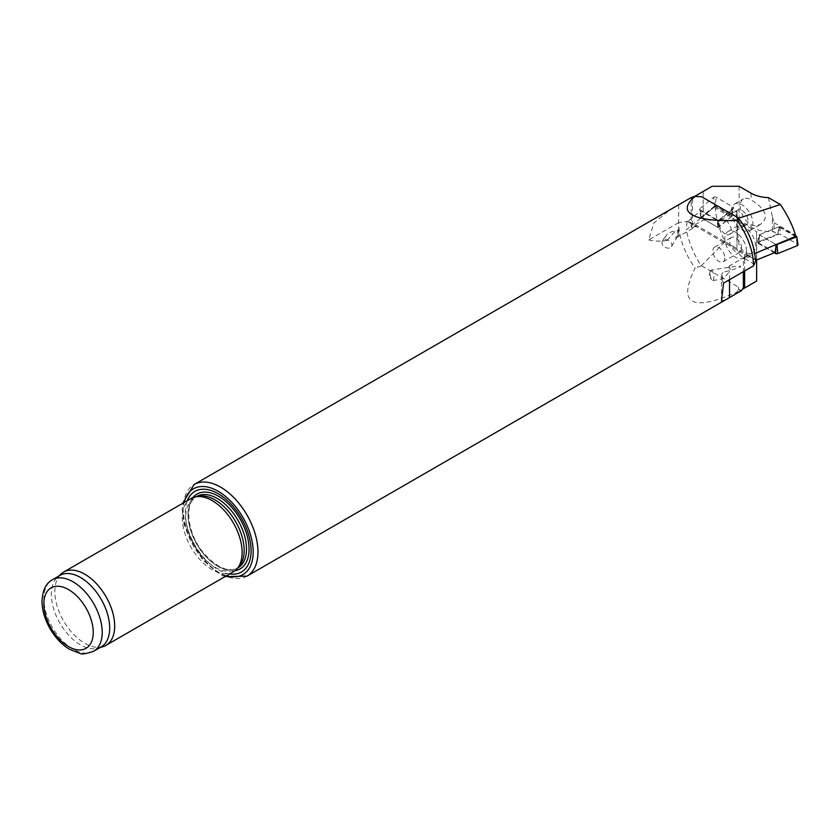 <?xml version="1.0" encoding="UTF-8"?>
<svg xmlns="http://www.w3.org/2000/svg" width="840" height="840" viewBox="0 0 840 840"><rect width="100%" height="100%" fill="white"/><g stroke="black" fill="none" stroke-linecap="round" stroke-linejoin="round"><path stroke-width="0.63" stroke-dasharray="4.2 3.15" d="M755.706 260.337L756 259.697A48.017 27.72 60 0 1 756.01 260.222M687.005 222.054L686.27 229.814L715.008 206.493L701.295 217.802L700.634 210.819L687.005 222.054L688.118 221.886A48.017 27.72 60 0 1 688.107 221.193L678.668 222.653A52.899 30.545 60 0 0 695.131 267.939C677.45 304.059 691.415 312.123 737.016 292.131L738.413 287.102L738.538 289.632A51.387 29.673 -120 0 0 743.369 287.826M715.008 206.861A63.116 36.435 -120 0 0 715.197 207.974C716.3 219.482 719.586 230.716 725.046 241.689L701.179 265.892C693.746 254.195 688.779 242.162 686.27 229.814M701.179 265.892L695.131 267.939M723.555 283.122A27.51 15.887 180 0 1 721.486 277.074A27.51 15.887 180 0 1 722.673 272.465L722.369 278.712L724.804 277.263L729.036 272.118L730.296 269.252L729.54 267.897L726.925 267.593A27.51 15.887 180 0 1 729.54 265.839L747.495 255.476L756.01 260.389M741.51 290.598A52.899 30.545 60 0 1 737.016 292.131M756 259.697L696.623 225.414L696.623 226.107L688.107 221.193M688.118 221.886L747.495 256.168L747.495 255.476M678.668 222.653L648.743 239.925L653.909 222.925L670.183 209.654M648.743 239.925A27.51 15.887 0 0 0 667.202 240.44L665.081 237.573L667.359 233.814L672.315 231.462L678.668 230.947L678.668 234.413L671.506 246.572A5.292 3.843 30.5 0 1 666.005 247.695A5.292 3.843 30.5 0 1 661.994 242.823A5.292 3.843 30.5 0 1 662.393 241.206A5.292 3.843 30.5 0 1 668.903 240.576A5.292 3.843 30.5 0 1 671.506 246.572M701.694 196.791L697.316 196.718A51.387 29.673 -120 0 0 692.496 198.524L690.638 197.894M233.352 571.809A42.326 24.434 60 0 1 191.027 547.375A42.326 24.434 60 0 1 191.027 498.509M103.12 646.622A42.326 24.434 60 0 1 63.599 620.949A42.326 24.434 60 0 1 61.131 573.888M101.147 646.916A41.265 23.825 60 0 1 98.417 648.123A41.265 23.825 60 0 1 59.882 623.091A41.265 23.825 60 0 1 57.477 577.206A41.265 23.825 60 0 1 59.882 575.442M229.635 573.951A46.557 26.88 60 0 1 194.901 545.15A46.557 26.88 60 0 1 187.32 500.651M239.148 566.38A41.265 23.825 60 0 1 235.609 569.289A41.265 23.825 60 0 1 194.355 545.465A41.265 23.825 60 0 1 194.355 497.816A41.265 23.825 60 0 1 198.629 496.209M678.668 236.471L678.668 234.413L675.633 237.983A27.51 15.887 0 0 0 678.668 236.471L696.623 226.107M696.623 225.414L692.496 227.797L692.496 198.524M667.202 240.44C677.817 227.367 680.631 226.548 675.633 237.983M711.144 270.113A5.292 1.701 80.9 0 1 713.654 275.069A5.292 1.701 80.9 0 1 712.814 280.56A5.292 1.701 80.9 0 1 711.722 279.794A5.292 1.701 80.9 0 1 710.125 272.475A5.292 1.701 80.9 0 1 710.336 271.173A5.292 1.701 80.9 0 1 711.144 270.113L726.925 267.593C746.728 264.705 745.311 266.333 722.673 272.465M747.495 256.168L743.369 258.552L743.369 271.688M701.694 265.902L738.413 287.102M741.657 248.241A8.463 4.883 -120 0 0 737.961 239.715A8.463 4.883 -120 0 0 731.441 237.447A8.463 4.883 -120 0 0 731.441 247.222A8.463 4.883 -120 0 0 739.904 252.116A8.463 4.883 -120 0 0 741.657 248.241M724.847 257.943A8.463 4.883 60 0 1 723.093 261.817A8.463 4.883 60 0 1 718.861 261.408A8.463 4.883 60 0 1 713.328 253.942A8.463 4.883 60 0 1 714.62 247.16A8.463 4.883 60 0 1 721.15 249.428A8.463 4.883 60 0 1 724.847 257.943M738.538 289.632L740.166 290.567L742.403 289.275M744.65 270.942L744.65 259.298L756.62 252.389L756.62 231.651L744.65 224.742A26.239 15.152 180 0 1 736.964 214.032A26.239 15.152 180 0 1 737.121 212.415L732.732 209.191L718.357 221.046L700.634 210.819M743.369 258.552L744.65 259.298M725.046 241.689L736.995 248.577L737.121 212.415M740.166 290.567L756.62 281.064L756.62 265.514L744.65 258.605A26.239 15.152 180 0 1 736.995 248.577M744.65 227.073L741.668 225.593L738.644 225.351L737.447 228.155L737.31 231.168L738.969 244.157L741.269 248.934L744.65 252.126A15.341 8.862 -120 0 0 752.325 252.882A15.341 8.862 -120 0 0 754.677 240.597A15.341 8.862 -120 0 0 744.65 227.073L744.65 224.742M732.732 209.191L731.924 216.258L715.008 206.493M737.121 226.947L736.68 211.47M736.68 220.385L715.197 207.974M756.62 265.514L756.62 231.651M756.62 259.97L756.62 252.389M746.519 251.045A15.341 8.862 -120 0 0 735.672 232.26A15.341 8.862 -120 0 0 728.007 231.494A15.341 8.862 -120 0 0 728.007 249.207A15.341 8.862 -120 0 0 743.348 258.069A15.341 8.862 -120 0 0 746.519 251.045M718.357 221.046L718.2 227.566L701.295 217.802M731.924 216.258L718.2 227.566M736.092 213.927A8.463 4.883 -120 0 0 742.077 224.291A8.463 4.883 -120 0 0 746.308 224.71A8.463 4.883 -120 0 0 746.308 214.935A8.463 4.883 -120 0 0 737.846 210.053A8.463 4.883 -120 0 0 736.092 213.927M725.256 234.003A8.463 4.883 60 0 1 719.733 226.538A8.463 4.883 60 0 1 721.025 219.755A8.463 4.883 60 0 1 729.498 224.648A8.463 4.883 60 0 1 729.498 234.423A8.463 4.883 60 0 1 725.256 234.003M694.407 196.529L691.204 198.377L691.204 227.052L703.175 220.143L739.085 220.143L751.054 227.052A26.239 15.152 0 0 0 772.401 231.41L777.987 233.94L757.449 242.235L775.173 252.472M692.496 227.797L691.204 227.052M751.054 224.721L754.635 225.866L760.389 224.522L764.621 219.975L765.408 216.584L764.736 213.024L762.825 209.643L759.57 206.01L751.054 199.668A15.341 8.862 -120 0 0 743.389 198.912A15.341 8.862 -120 0 0 741.038 211.208A15.341 8.862 -120 0 0 751.054 224.721L751.054 227.052M768.422 197.61L772.401 216.867L772.401 231.41M777.987 233.94L778.796 226.874L795.711 236.639M772.401 216.867L774.039 222.747L774.039 231.662M774.039 222.747L795.522 235.158M739.085 186.281L739.085 220.143M691.204 198.377L703.175 191.468L703.175 220.143M703.175 191.468L712.152 186.281M731.231 211.113A15.341 8.862 -120 0 0 742.077 229.908A15.341 8.862 -120 0 0 749.752 230.664A15.341 8.862 -120 0 0 749.752 212.951A15.341 8.862 -120 0 0 734.412 204.099A15.341 8.862 -120 0 0 731.231 211.113M757.449 242.235L759.202 234.791L776.118 244.555L759.454 234.801L758.94 242.256L778.481 234.35A1.691 0.977 180 0 1 780.644 234.465L797.506 244.198A1.691 0.977 0 0 1 798 244.808M778.796 226.874L759.202 234.791M713.57 197.358A1.691 0.977 180 0 1 716.153 197.232L733.016 206.966A1.691 0.977 0 0 1 733.509 207.743A1.691 0.977 0 0 1 733.204 208.215L719.523 219.503A1.691 0.977 0 0 1 716.94 219.629L700.077 209.895A1.691 0.977 0 0 1 699.594 209.286A1.691 0.977 0 0 1 699.888 208.635L713.57 197.358L714.588 205.989L715.281 205.958L716.153 197.232M714.588 205.989L700.823 217.445L717.822 227.346L732.28 215.901L715.281 205.958M759.654 234.612L779.184 226.716L795.648 235.914M759.591 235.011L758.72 243.747A1.691 0.977 180 0 1 758.226 242.97A1.691 0.977 180 0 1 758.94 242.256M758.72 243.747L774.385 252.788M729.54 279.668L729.54 271.373M247.023 576.135A52.899 30.545 60 0 1 194.114 545.591A52.899 30.545 60 0 1 194.114 484.512M678.668 204.803L678.668 230.947M93.671 651.231A41.265 23.825 60 0 1 52.405 627.417A41.265 23.825 60 0 1 52.405 579.768M226.485 575.778A49.518 28.591 60 0 1 184.159 502.478M234.969 570.717A43.187 24.938 60 0 1 196.917 543.984A43.187 24.938 60 0 1 192.78 497.658M237.951 567.934A41.265 23.825 60 0 1 196.697 544.11A41.265 23.825 60 0 1 196.697 496.461C183.908 502.215 186.805 533.558 203.868 553.245C216.857 567.662 228.218 572.565 237.951 567.934M729.54 267.897L729.54 265.839M744.65 258.605L744.65 252.126M751.054 193.19L751.054 199.668M732.144 215.691L733.016 206.966M732.197 216.038L733.204 208.215M718.515 227.315L719.523 219.503M717.822 227.346L716.94 219.629M700.959 217.613L700.077 209.895M700.907 217.277L699.888 208.635M796.635 236.481L797.506 244.198M779.772 226.748L780.644 234.465M779.184 226.716L778.481 234.35M721.486 301.004L721.486 277.074M98.417 648.123L99.855 647.661M57.477 577.206L58.59 576.188M224.984 576.639L219.618 574.109L202.293 559.587L183.992 524.433L182.185 508.977L182.668 503.339M235.609 569.289L237.584 568.145M194.355 497.816L196.319 496.671M662.393 241.206L665.637 235.683M710.336 271.173L709.002 275.814L711.722 279.794M712.814 280.56L722.81 278.964M723.093 261.817L739.904 252.116M714.62 247.16L731.441 237.447M736.964 242.403L736.964 214.032M743.348 258.069L752.325 252.882M728.007 231.494L738.644 225.351M729.498 234.423L746.308 224.71M721.025 219.755L737.846 210.053M749.752 230.664L760.389 224.522M734.412 204.099L743.389 198.912M732.28 215.901L733.509 207.743M700.823 217.445L699.594 209.286M759.454 234.801L758.226 242.97"/><path stroke-width="1.26" d="M755.706 260.337L754.667 253.607L795.711 236.271L776.118 244.555L775.173 252.472L755.706 260.337M795.711 236.271A63.116 36.435 -120 0 0 795.522 235.158C792.361 224.837 787.3 214.62 780.36 204.509L738.433 218.295C747.275 229.184 752.682 240.954 754.667 253.607M738.433 218.295L737.016 220.553A52.899 30.545 60 0 1 753.48 265.839L756.01 260.389A48.017 27.72 60 0 0 756.01 260.222M753.48 265.839L723.555 283.122L721.486 301.004L724.385 300.542L741.51 290.598L743.369 287.826L743.369 271.688M737.016 220.553C714.935 221.109 699.972 219.219 692.129 214.872C684.736 210.42 685.734 204.246 695.131 196.371L701.694 196.791L738.413 217.991M670.183 209.654L690.638 197.894A52.899 30.545 60 0 1 695.131 196.371M58.59 576.188L61.131 573.888A42.326 24.434 60 0 1 63.599 572.082L191.027 498.509A42.326 24.434 60 0 1 195.426 496.86A42.326 24.434 60 0 1 212.195 500.608A42.326 24.434 60 0 1 238.623 534.219A42.326 24.434 60 0 1 236.975 568.837A42.326 24.434 60 0 1 233.352 571.809L105.924 645.383A42.326 24.434 60 0 1 103.12 646.622L99.855 647.661M63.599 572.082A42.326 24.434 60 0 1 84.756 574.172A42.326 24.434 60 0 1 112.413 611.468A42.326 24.434 60 0 1 105.924 645.383M52.405 579.768L59.882 575.442A41.265 23.825 60 0 1 80.514 577.49A41.265 23.825 60 0 1 107.478 613.851A41.265 23.825 60 0 1 101.147 646.916L93.671 651.231C86.058 653.867 81.47 654.559 79.884 653.331L69.542 649.32C61.898 644.669 55.44 637.875 50.19 628.94C44.898 619.731 42.168 610.554 42 601.419C42.483 590.436 45.948 583.212 52.405 579.768A41.265 23.825 60 0 1 73.038 581.805A41.265 23.825 60 0 1 99.992 618.167A41.265 23.825 60 0 1 93.671 651.231M187.32 500.651A46.557 26.88 60 0 1 218.179 493.7A46.557 26.88 60 0 1 250.572 543.69A46.557 26.88 60 0 1 229.635 573.951M195.426 496.86L198.629 496.209A41.265 23.825 60 0 1 214.977 499.863A41.265 23.825 60 0 1 240.755 532.634A41.265 23.825 60 0 1 239.148 566.38L236.975 568.837M742.403 289.275L744.65 287.973L744.65 270.942M744.65 287.973L756.62 281.064L756.62 259.97M696.896 196.476L695.699 195.783L694.407 196.529M780.36 204.509L768.422 197.61A26.239 15.152 0 0 1 751.054 193.19L739.085 186.281L712.152 186.281L695.699 195.783M796.772 236.649L797.286 245.69A1.691 0.977 0 0 0 798 244.808L796.772 236.649L795.648 235.914M774.385 252.788L775.582 253.481A1.691 0.977 180 0 0 777.746 253.585L797.286 245.69M776.118 244.555L775.582 253.481M796.572 236.88L776.454 244.755M729.54 297.518L729.54 279.668M182.668 503.339L194.114 484.512A52.899 30.545 60 0 1 220.573 487.127A52.899 30.545 60 0 1 255.129 533.746A52.899 30.545 60 0 1 247.023 576.135L724.374 300.542M68.544 589.586A34.913 20.16 60 0 1 89.933 644.69A34.913 20.16 60 0 1 47.166 620.004A34.913 20.16 60 0 1 68.544 589.586M184.159 502.478A49.518 28.591 60 0 1 218.179 491.274A49.518 28.591 60 0 1 252.934 546.945A49.518 28.591 60 0 1 226.485 575.778M192.78 497.658A43.187 24.938 60 0 1 218.505 496.251A43.187 24.938 60 0 1 247.821 538.534A43.187 24.938 60 0 1 234.969 570.717M196.319 496.671L196.697 496.461A41.265 23.825 60 0 1 217.319 498.509A41.265 23.825 60 0 1 244.283 534.87A41.265 23.825 60 0 1 237.951 567.934L237.584 568.145M777.042 244.776L777.746 253.585M194.114 484.512L671.475 208.908M247.023 576.135L224.984 576.639"/></g></svg>
